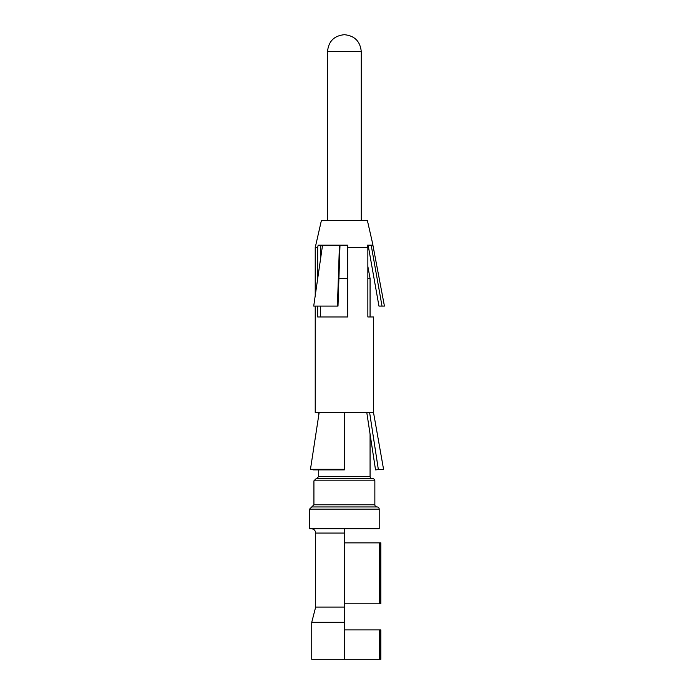 <?xml version="1.0" encoding="UTF-8"?>
<svg xmlns="http://www.w3.org/2000/svg" width="694" height="694" viewBox="0 0 694 694"><rect width="100%" height="100%" fill="white"/><g stroke="black" fill="none" stroke-linecap="round" stroke-linejoin="round"><path stroke-width="1.04" d="M344.389 629.918L380.824 629.918L380.824 659.3L311.745 659.3L311.745 622.301L344.389 622.301L344.389 659.3M344.389 533.07L315.657 533.07C315.432 530.459 313.974 529.001 311.311 528.724L344.389 528.724L344.389 622.301M344.389 607.068L315.657 607.068L311.745 622.301M379.202 528.724L379.202 509.136L379.202 528.724L309.567 528.724L309.567 509.136L311.745 506.958L377.024 506.958A2.177 2.177 -90 0 1 374.855 504.781L374.855 480.847A2.177 2.177 -90 0 0 372.678 478.669L316.1 478.669L313.922 480.847L313.922 504.781L311.745 506.958M361.253 51.564L361.253 220.484L361.253 51.564C360.229 41.345 354.608 35.724 344.389 34.7C354.608 35.724 360.229 41.345 361.253 51.564L327.525 51.564L327.525 220.484M367.855 266.427L370.067 278.45L367.855 278.45M372.678 478.669L372.244 478.669A2.177 2.177 -90 0 1 370.067 476.492L370.067 434.21M370.067 316.967L370.067 278.45M309.567 509.136L379.202 509.136A2.177 2.177 -90 0 0 377.024 506.958M313.922 504.781L374.855 504.781L374.855 480.847L313.922 480.847M372.244 478.669L316.533 478.669L318.711 476.492L370.067 476.492M347.651 278.45L338.906 278.45M344.389 542.864L380.824 542.864L380.824 603.806L344.389 603.806M379.635 542.864L379.635 603.806M379.635 629.918L379.635 659.3M321.07 245.147L320.507 247.975L320.507 259.235M317.661 278.867L317.661 247.611L318.147 245.147L347.651 245.147L347.651 247.975M366.814 412.722L375.532 469.881L383.565 469.309L375.532 469.881M320.507 306.089L320.507 316.967M317.661 306.089L317.661 316.967L318.693 316.967M339.999 245.147L338.004 306.089L337.431 306.089L339.435 245.147M347.651 245.147L347.651 316.967L318.702 316.967M317.661 247.611L315.223 247.611L321.4 220.484L367.378 220.484L372.99 245.147L367.36 245.147L367.855 247.611L367.855 316.967L369.191 316.967M369.182 316.967L373.554 316.967L373.554 412.722L315.223 412.722L315.223 306.089M344.389 469.309L344.389 469.881L313.246 469.881L310.461 469.309L344.389 469.309L344.389 412.722M319.136 412.722L310.461 469.309M369.642 412.722L378.317 469.309M367.36 245.147L367.855 247.611L347.651 247.611M322.545 245.147L313.714 306.089L337.431 306.089M371.177 245.147L382.021 306.089L378.95 306.089L368.132 245.156M372.895 245.147L384.433 306.089L382.021 306.089M315.657 533.07L315.657 607.068M318.711 412.722L318.711 415.498M318.711 469.881L318.711 476.492M327.525 51.564C328.522 41.319 334.144 35.698 344.389 34.7M315.223 247.611L315.223 295.653M373.554 412.722L383.565 469.309"/></g></svg>
